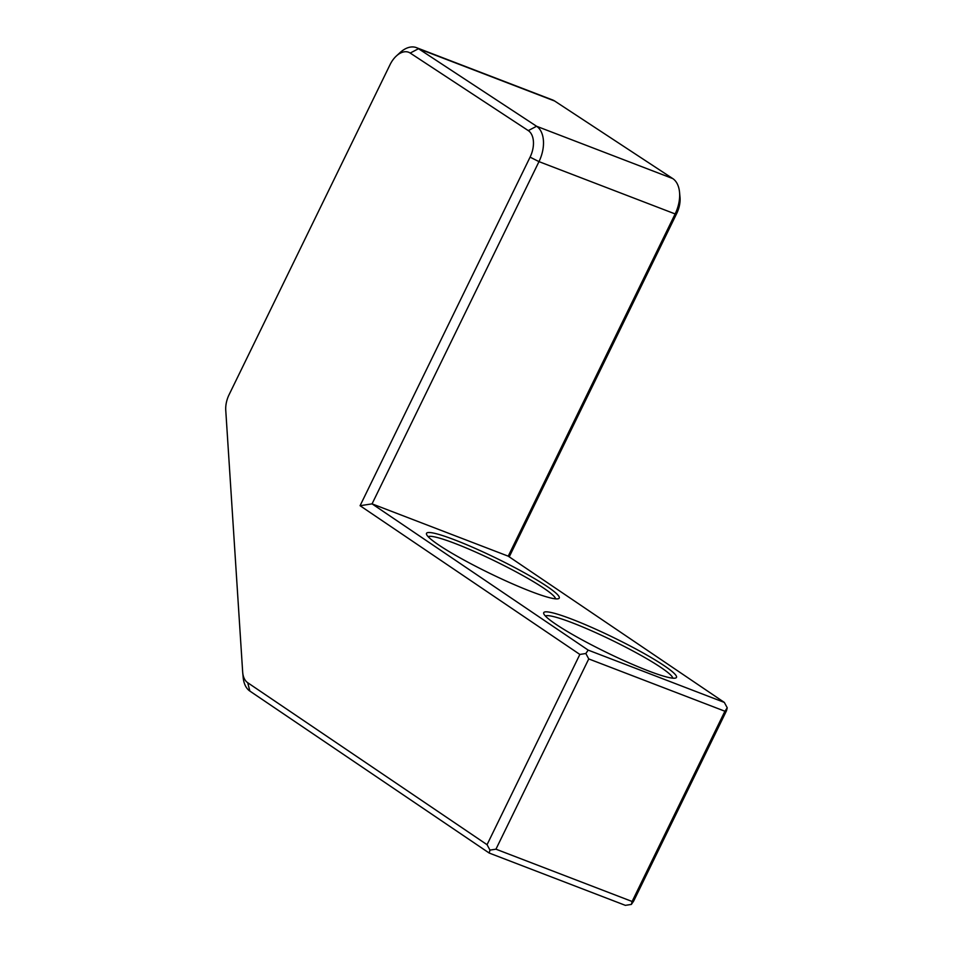 <?xml version="1.0" encoding="UTF-8"?>
<svg xmlns="http://www.w3.org/2000/svg" width="953" height="953" viewBox="0 0 953 953"><rect width="100%" height="100%" fill="white"/><g stroke="black" fill="none" stroke-linecap="round" stroke-linejoin="round"><path stroke-width="1.43" d="M555.563 598.841A70.998 7.91 26 0 0 544.02 588.358A70.998 7.91 26 0 0 455.022 543.46A70.998 7.91 26 0 0 428.195 536.73M530.082 157.138A21.3 13.056 -69 0 0 528.379 130.68A21.3 13.056 -69 0 0 528.284 130.609L410.207 53.058A21.3 13.056 -69 0 0 396.388 55.965A21.3 13.056 -69 0 0 390.027 64.709L229.101 394.661A21.3 13.056 -69 0 0 225.754 410.29L242.658 671.889A21.3 13.056 -69 0 0 242.717 672.604A21.3 13.056 -69 0 0 247.709 682.717L487.054 844.692L579.853 654.437L360.079 505.709L530.082 157.138L538.981 161.629A28.399 17.404 -69 0 0 536.706 126.344A28.399 17.404 -69 0 0 536.575 126.261L418.498 48.71A28.399 17.404 -69 0 0 416.437 47.65A28.399 17.404 -69 0 0 400.081 52.582L396.388 55.965M416.437 47.65L552.597 99.958A28.399 17.404 111 0 1 554.658 101.018L672.735 178.568A28.399 17.404 111 0 1 672.866 178.652A28.399 17.404 111 0 1 679.525 192.125A28.399 17.404 111 0 1 675.141 213.937L538.981 161.629L372.063 503.863L360.079 505.709M438.428 544.782A73.834 8.22 26 0 0 507.52 581.64A73.834 8.22 26 0 0 558.434 598.698A73.834 8.22 26 0 0 547.356 586.631A73.834 8.22 26 0 0 454.795 539.922A73.834 8.22 26 0 0 426.539 534.371A73.834 8.22 26 0 0 438.428 544.782M555.647 624.108A73.834 8.22 26 0 0 624.739 660.965A73.834 8.22 26 0 0 675.653 678.024A73.834 8.22 26 0 0 664.575 665.956A73.834 8.22 26 0 0 572.014 619.247A73.834 8.22 26 0 0 543.758 613.696A73.834 8.22 26 0 0 555.647 624.108M672.77 678.167A70.998 7.91 26 0 0 661.239 667.684A70.998 7.91 26 0 0 572.241 622.774A70.998 7.91 26 0 0 545.414 616.043M679.525 192.125L680.001 197.116A21.3 13.056 111 0 1 676.713 213.472L509.236 556.85M632.113 901.49L631.362 904.421L633.685 901.026L726.484 710.771L727.246 707.829L724.911 711.236L588.751 658.928L495.953 849.183L632.113 901.49L724.911 711.236M631.362 904.421L625.359 905.35L489.199 853.042L249.853 691.068A28.399 17.404 -69 0 1 243.194 677.595L242.717 672.604M588.751 658.928L585.845 653.508L579.853 654.437M585.845 653.508L588.18 650.113L724.34 702.421L727.246 707.829M724.34 702.421L508.223 556.171L372.063 503.863L588.18 650.113M489.199 853.042L489.961 850.1L487.054 844.692M489.961 850.1L495.953 849.183M508.223 556.171L675.141 213.937L676.713 213.472M410.207 53.058L418.498 48.71L554.658 101.018M528.284 130.609L536.575 126.261L672.735 178.568M247.709 682.717L249.853 691.068"/></g></svg>
